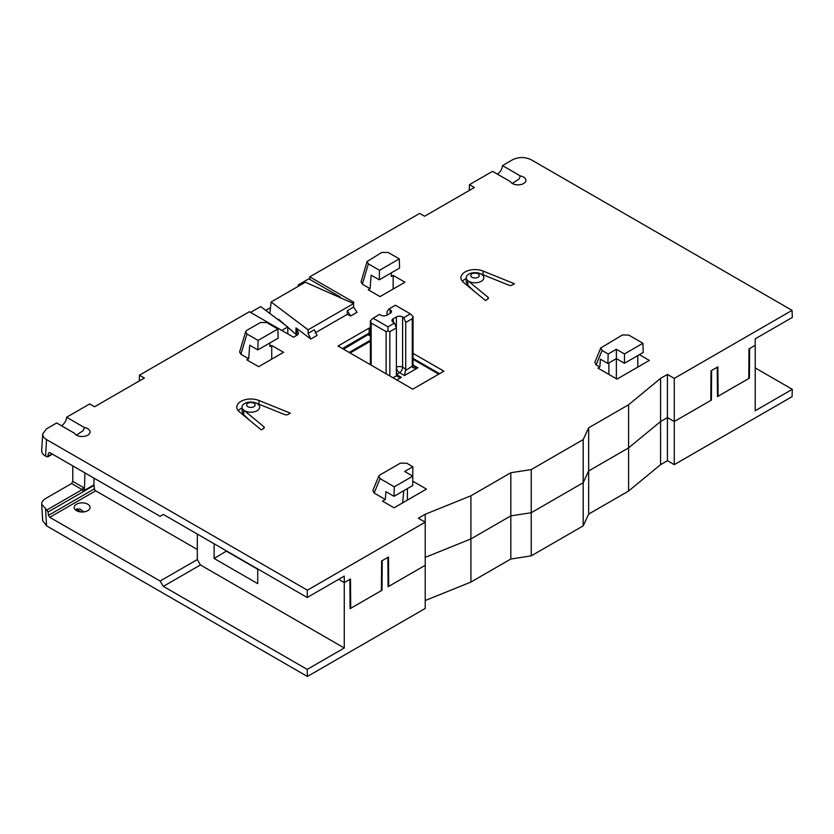 <?xml version="1.0" encoding="UTF-8"?>
<svg xmlns="http://www.w3.org/2000/svg" width="834" height="834" viewBox="0 0 834 834"><rect width="100%" height="100%" fill="white"/><g stroke="black" fill="none" stroke-linecap="round" stroke-linejoin="round"><path stroke-width="1.25" d="M371.161 365.146L371.161 323.008L370.39 320.84L373.038 318.192L379.574 314.418L380.815 315.137A4.399 2.544 0 0 0 387.039 315.137L387.039 311.687L388.915 309.028L395.452 305.254L410.391 313.876L413.038 316.524L412.257 318.692L412.257 366.731C412.601 367.971 414.467 368.326 417.865 367.804L412.986 365.761M371.161 323.008L386.111 331.64L386.111 373.778M396.817 379.96L401.363 377.333L396.379 374.456L396.379 327.866L394.513 323.05L387.977 326.824L387.977 330.994L386.111 331.64M387.977 326.824L373.038 318.192M410.391 313.876L403.854 317.66L405.72 322.466L412.257 318.692M388.915 309.028L390.156 309.748L390.156 313.344A4.399 2.544 0 0 0 391.448 311.541A4.399 2.544 0 0 0 390.156 309.748M390.156 313.344L387.039 315.137M394.513 323.05L393.273 322.331L393.273 318.734A4.399 2.544 0 0 0 391.98 320.527A4.399 2.544 0 0 0 393.273 322.331M393.273 318.734L396.379 316.941L396.379 327.866L389.843 331.64L387.977 330.994M405.72 322.466L405.72 369.066L402.613 367.262L402.613 316.941A4.399 2.544 0 0 0 396.379 316.941M402.613 316.941L403.854 317.66M412.997 365.646L405.46 370.65L404.48 375.529L399.496 372.662A4.399 2.544 -120 0 1 396.379 367.262A4.399 2.544 0 0 1 402.613 367.262A4.399 2.544 -60 0 1 399.496 372.662L396.379 374.456A4.399 2.544 120 0 0 396.64 375.748L393.085 377.802M405.46 370.65A4.399 2.544 120 0 0 405.72 369.066M370.39 340.209L349.185 352.459M370.39 341.294L350.113 352.99M367.575 334.893L343.577 349.217M368.294 334.945L370.39 335.873M401.363 377.333L398.026 376.853L396.64 375.748M42.701 520.75L46.568 525.868L307.402 676.468L425.215 608.455L425.215 565.316L388.091 586.74L387.873 557.393L382.222 560.646L382.003 590.264L350.092 608.684L349.873 579.328L344.265 582.57L344.265 647.997L307.193 669.4L163.349 586.365L160.128 581.027L197.314 559.562L200.431 564.952L344.265 647.997M307.402 676.468L307.193 669.4M381.409 589.919L382.003 590.264M660.58 464.653L660.58 421.514L628.586 447.9L628.586 404.761L660.58 378.375L667.429 374.424L674.279 378.375L674.279 464.653L667.429 460.702L660.58 464.653L628.586 491.038L628.586 447.9L660.58 421.514L667.429 417.563L674.279 421.514L711.392 400.091L711.611 370.484L717.261 367.221L717.49 396.567L749.391 378.146L748.776 377.792M755.218 367.919L792.3 389.322L755.218 410.735L755.218 345.307L749.62 348.539L749.391 378.146M711.392 400.091L710.797 399.747M470.908 582.069L510.825 559.02L510.825 515.881L531.237 512.722L583.195 482.73L588.658 470.949L628.586 447.9L588.658 470.949L583.195 482.73L531.237 512.722L510.825 515.881L470.908 538.931L425.215 557.404L470.908 538.931L470.908 582.069L425.215 600.543M299.76 285.437L298.374 284.821L308.788 278.806L340.011 296.831L339.292 297.248M298.322 286.271L298.374 284.821M674.279 464.653L792.081 396.64L792.3 389.322M250.575 312.416L260.677 306.578L287.793 326.98L281.788 330.441M287.793 333.902L287.793 326.98M340.011 297.571L340.011 296.831M257.716 568.944L257.716 583.644L214.13 558.478L214.13 543.778M163.349 514.463L160.128 516.319L163.349 514.463L307.193 597.498L344.265 576.096L344.265 582.57L338.667 579.328L344.265 582.57L350.488 578.973L350.718 608.32L381.399 590.608L381.628 561.001L388.477 557.039L388.696 586.396L425.215 565.316L425.215 522.178L307.402 590.191L46.568 439.591C43.931 438.017 42.638 436.13 42.701 433.941L46.568 428.812L56.66 422.984L74.539 433.273A7.923 4.577 180 0 0 83.285 436.463A7.923 4.577 180 0 0 90.051 431.939A7.923 4.577 180 0 0 87.726 428.707A7.923 4.577 180 0 0 84.422 427.561L83.296 430.563L76.426 435.119M197.314 534.073L197.314 559.562M200.431 564.952L163.349 586.365M160.128 581.027L49.769 517.309L95.67 490.809L197.314 549.491M87.726 504.195A7.923 4.577 180 0 1 90.051 507.437A7.923 4.577 180 0 1 82.128 512.013A7.923 4.577 180 0 1 74.195 507.437A7.923 4.577 180 0 1 79.094 503.204A7.923 4.577 180 0 1 87.726 504.195M83.369 487.515L72.787 481.406L71.578 483.532L82.128 489.621L83.181 491.059L84.463 488.453L83.369 487.515L82.128 489.621L46.777 510.033L48.049 511.993L94.086 485.409L94.43 488.828A1.762 1.022 -120 0 0 95.67 490.809M94.086 485.409A1.762 1.022 -120 0 0 93.961 484.835L93.961 478.111M214.13 558.478L226.587 550.961M257.716 569.268L226.587 551.295M667.429 460.702L667.429 417.563L660.58 421.514L660.58 378.375M75.581 510.012L77.082 508.969L80.137 509.063L83.817 511.909M81.284 511.982L76.52 509.23M628.586 404.761L588.658 427.811L588.658 514.088L628.586 491.038M588.658 514.088L583.195 525.868L531.237 555.861L510.825 559.02M588.658 427.811L583.195 439.591L583.195 525.868M583.195 439.591L531.237 469.584L531.237 555.861M72.787 481.406L72.787 465.893M84.463 488.453L84.932 472.899M46.777 510.033L41.7 504.216C41.637 502.016 42.93 500.139 45.568 498.555L71.578 483.532M83.181 491.059L93.961 484.835M94.43 488.828L48.487 515.36L49.769 517.309M48.487 515.36L48.049 511.993M667.429 374.424L667.429 417.563L674.279 421.514L710.787 400.435L711.016 370.828L717.865 366.877L718.084 396.223L748.776 378.511L748.995 348.893L755.218 345.307L755.218 338.833L792.3 317.431L792.081 310.363L674.279 378.375M639.407 354.648L649.373 360.403L616.993 379.095L597.957 368.107L599.823 367.023L596.122 364.896L602.085 350.478L600.782 347.955L622.404 334.966L628.753 335.08L642.931 343.264L643.212 352.448L624.468 363.28L616.368 358.61L616.368 378.74M637.801 355.576L637.801 367.085M412.757 481.187L426.455 489.099L394.075 507.791L382.514 501.119L385.318 499.493L374.143 493.05L380.106 478.633L378.803 476.11L379.908 474.963L400.424 463.131L406.773 463.235L412.861 466.748L412.757 476.162L404.667 471.481L412.861 466.748M388.091 586.041L388.696 586.396M470.908 538.931L510.825 515.881L510.825 472.742L470.908 495.792L470.908 538.931M353.574 303.576L305.348 282.215L271.102 301.981L308.111 329.826L353.574 303.576L353.543 307.131L347.267 310.759L350.791 315.94L347.236 314.366L347.267 310.759M310.79 339.031L317.076 335.404L314.366 329.743L308.09 333.371L310.79 339.031L295.976 327.887L295.976 334.382L287.793 327.272M350.791 315.94L357.067 312.312L353.543 307.131M308.111 329.826L308.09 333.371M271.102 301.981L269.872 313.501M277.013 318.88L278.91 319.558L285.301 325.104M594.819 362.373L596.122 364.896M413.038 353.376L443.897 371.182L412.757 389.165L338.041 346.027L369.17 328.043L370.39 328.752M372.85 490.528L374.143 493.05M487.942 297.238A2.638 1.522 0 0 1 488.422 298.113A2.638 1.522 0 0 1 487.65 299.187L485.419 300.48L463.485 282.382A14.084 8.131 180 0 1 460.931 277.722A14.084 8.131 180 0 1 468.52 270.508A14.084 8.131 180 0 1 483.105 271.06L514.442 283.727L512.212 285.009A2.638 1.522 0 0 1 508.834 285.176L480.071 273.552A8.809 5.087 180 0 1 481.249 274.125A8.809 5.087 180 0 1 480.686 281.611A8.809 5.087 180 0 1 467.811 280.631L487.942 297.238L487.942 298.989M263.784 426.654A2.638 1.522 0 0 1 264.263 427.529A2.638 1.522 0 0 1 263.492 428.603L261.261 429.896L239.327 411.798A14.084 8.131 180 0 1 236.773 407.138A14.084 8.131 180 0 1 244.362 399.924A14.084 8.131 180 0 1 258.947 400.476L290.284 413.143L288.053 414.425A2.638 1.522 0 0 1 284.675 414.592L255.913 402.968A8.809 5.087 180 0 1 257.612 410.401A8.809 5.087 180 0 1 244.643 410.735A8.809 5.087 180 0 1 243.653 410.057L263.784 426.654L263.784 428.405M269.914 342.93L269.862 346.558L271.728 345.484L283.56 352.313L258.655 366.689L246.822 359.861L248.688 358.787L240.911 354.294L246.947 333.975L245.655 331.671L246.843 330.347L260.448 322.487L266.734 322.549L277.878 328.992L258.102 340.408L257.821 349.915L249.72 345.245L248.688 358.787M239.619 352L240.911 354.294M391.334 272.833L391.282 276.461L393.148 275.387L404.98 282.215L380.064 296.591L368.242 289.763L370.108 288.689L362.331 284.196L368.367 263.867L367.075 261.574L381.868 252.389L388.144 252.452L399.298 258.884L399.58 268.068L379.241 279.817L379.522 270.31L368.367 263.867M361.039 281.902L362.331 284.196M315.148 332.891L347.236 314.366M139.288 380.961L139.466 375.175L249.366 311.728L293.516 337.217L297.102 335.143A4.399 2.544 0 0 0 298.395 333.35A4.399 2.544 0 0 0 298.291 332.797L296.779 328.877A4.399 2.544 0 0 0 295.976 327.887M139.466 375.175L144.386 378.021L94.576 406.773L89.655 403.937L66.616 417.24L84.422 427.561M425.215 514.265L425.215 522.178L418.366 518.216L425.215 514.265L470.908 495.792M531.237 469.584L510.825 472.742M497.325 174.118A7.047 3.92 121.7 0 0 502.485 165.591L512.576 159.763C518.8 156.823 525.013 156.823 531.237 159.763L792.081 310.363M502.485 165.591L520.291 175.922A7.923 4.577 180 0 1 525.91 180.3A7.923 4.577 180 0 1 521.021 184.523A7.923 4.577 180 0 1 512.389 183.532A7.923 4.577 180 0 1 510.408 181.624L492.519 171.345L469.479 184.648L474.4 187.483L424.589 216.246L419.669 213.4L309.768 276.857L353.918 302.346L352.553 303.128M599.823 367.023L600.417 359.183L607.892 363.499L608.174 353.991L602.085 350.478M380.106 478.633L394.284 486.816L412.757 476.162L412.757 485.503L394.002 496.334L385.913 491.653L385.318 499.493M394.284 486.816L394.002 496.334M257.821 349.915L278.16 338.177L277.878 328.992M246.947 333.975L258.102 340.408M379.522 270.31L399.298 258.884M370.108 288.689L371.14 275.147L379.241 279.817M160.128 516.319L49.769 452.601L48.487 453.175L47.674 456.907L45.568 456.125L46.568 439.591M608.174 353.991L616.368 349.258L624.468 353.929L624.468 363.28M642.931 343.264L624.468 353.929M403.771 490.694L402.666 502.839M41.7 450.475C41.637 452.664 42.93 454.551 45.568 456.125M61.466 425.757A7.047 3.92 121.7 0 0 66.616 417.24M520.291 175.922L519.165 178.924L512.284 183.47M295.976 334.382L296.727 335.362M278.671 319.37L278.108 319.693M247.875 406.711A4.233 2.439 0 0 0 254.954 405.616A4.233 2.439 0 0 0 249.773 402.624A4.233 2.439 0 0 0 247.875 406.711M255.913 402.968A8.809 5.087 0 0 0 246.801 402.624A8.809 5.087 0 0 0 242.058 407.138A8.809 5.087 0 0 0 243.653 410.057L243.653 414.613L249.793 420.44M238.232 410.735A14.084 8.131 180 0 1 242.058 407.972M242.058 407.138L242.058 411.36L243.653 414.613M478.018 273.833A4.233 2.439 180 0 1 476.12 277.92A4.233 2.439 180 0 1 470.939 274.928A4.233 2.439 180 0 1 478.018 273.833M480.071 273.552A8.809 5.087 0 0 0 470.96 273.208A8.809 5.087 0 0 0 466.216 277.722A8.809 5.087 0 0 0 467.811 280.631L467.811 285.197L473.952 291.024M462.39 281.319A14.084 8.131 180 0 1 466.216 278.556M466.216 277.722L466.216 281.944L467.811 285.197M369.17 328.043L369.17 333.975L343.17 348.987M265.744 310.394L270.497 307.642M309.695 279.327L309.768 276.857M469.302 190.433L469.479 184.648M307.402 590.191L307.193 597.498M393.148 275.387L393.148 289.044M616.368 349.258L616.368 358.61L607.892 363.499M608.893 362.915L608.893 374.424M271.728 345.484L271.728 359.141M407.419 488.588L407.419 500.087M350.092 607.965L350.718 608.32M717.48 395.869L718.084 396.223M389.843 375.936L389.843 331.64M404.48 375.529L417.865 367.804L413.038 365.021M46.568 525.868L45.568 509.334M52.073 453.936L48.049 456.261M296.779 335.331L296.779 328.877M298.291 332.797L298.291 333.902M258.947 404.198L258.947 400.476M483.105 274.782L483.105 271.06M439.528 373.705L413.038 358.401M370.39 333.788L369.17 333.079L342.399 348.539M48.487 453.175L49.613 452.528M370.39 364.698L370.39 320.84M413.038 365.646L413.038 316.524M413.883 366.397L413.028 365.626M41.71 504.361L42.711 520.906M372.934 490.309L378.897 475.891M239.671 351.812L245.707 331.484M361.091 281.715L367.127 261.386M52.448 454.155L47.674 456.907M594.913 362.154L600.876 347.736M438.757 374.153L413.038 359.298M370.39 334.674L369.17 333.975M42.711 433.784L41.71 450.318"/></g></svg>
